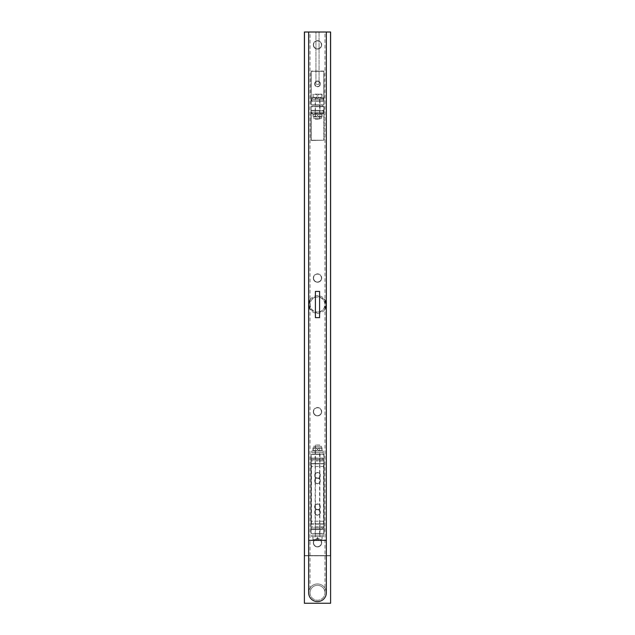 <?xml version="1.0" encoding="UTF-8"?>
<svg xmlns="http://www.w3.org/2000/svg" width="635" height="635" viewBox="0 0 635 635"><rect width="100%" height="100%" fill="white"/><g stroke="black" fill="none" stroke-linecap="round" stroke-linejoin="round"><path stroke-width="0.48" stroke-dasharray="3.17 2.38" d="M304.395 603.25L304.395 32.012L304.395 555.561L304.395 32.012L330.343 32.012L330.343 555.561L304.657 555.561L304.657 32.012L304.657 555.561L330.343 555.561L330.343 32.012L304.395 32.012L330.605 32.012L330.605 603.25L304.395 603.25M326.334 32.012L308.666 32.012L326.334 32.012M315.928 84.415L315.928 32.012L315.928 84.415L319.072 84.415L319.072 32.012L315.928 32.012L319.072 32.012L319.072 84.415L315.928 84.415M310.031 592.772A7.469 7.469 0 0 0 317.5 600.234A7.469 7.469 0 0 0 324.969 592.772A7.469 7.469 0 0 1 317.5 600.234A7.469 7.469 0 0 1 310.031 592.772A7.469 7.469 0 0 1 317.5 585.303A7.469 7.469 0 0 1 324.969 592.772A7.469 7.469 0 0 0 317.5 585.303A7.469 7.469 0 0 0 310.031 592.772A7.469 7.469 0 0 1 317.5 585.303A7.469 7.469 0 0 1 324.969 592.772A7.469 7.469 0 0 1 317.5 600.234A7.469 7.469 0 0 1 310.031 592.772L310.031 540.361L324.969 540.361L310.031 540.361L324.969 540.361L310.031 540.361L310.031 32.012L324.969 32.012L310.031 32.012M324.969 592.772L324.969 32.012M308.666 540.361L326.334 540.361L308.666 540.361M308.666 592.765A8.834 8.834 0 0 1 317.5 583.938A8.834 8.834 0 0 1 326.334 592.765A8.834 8.834 0 0 1 317.5 601.599A8.834 8.834 0 0 1 308.666 592.772A8.834 8.834 0 0 1 317.5 583.938A8.834 8.834 0 0 1 326.334 592.772A8.834 8.834 0 0 0 317.5 583.938A8.834 8.834 0 0 0 308.666 592.772M324.969 299.815L317.5 295.696A8.834 8.834 0 0 1 326.334 304.53A8.834 8.834 0 0 1 317.5 313.357L324.969 309.245M317.5 297.061C307.816 296.72 307.808 312.341 317.5 311.999A7.469 7.469 0 0 1 310.031 304.53A7.469 7.469 0 0 1 317.5 297.061A7.469 7.469 0 0 1 324.969 304.53A7.469 7.469 0 0 1 317.5 311.999C327.192 312.341 327.176 296.712 317.5 297.061M310.031 309.245L317.5 313.357A8.834 8.834 0 0 1 308.666 304.53A8.834 8.834 0 0 1 317.5 295.696L310.031 299.815M315.404 317.635L315.404 291.425L319.595 291.425L319.595 317.635L315.404 317.635M317.5 472.757A2.619 2.619 0 0 0 314.881 475.377A2.619 2.619 0 0 1 317.5 472.757A2.619 2.619 0 0 1 320.119 475.377A2.619 2.619 0 0 0 317.5 472.757M314.619 475.377A2.881 2.881 0 0 1 317.5 472.496A2.881 2.881 0 0 1 320.381 475.377A2.881 2.881 0 0 0 317.5 472.496A2.881 2.881 0 0 0 314.619 475.377A2.881 2.881 0 0 0 317.5 478.258A2.881 2.881 0 0 0 320.381 475.377A2.881 2.881 0 0 1 317.5 478.258A2.881 2.881 0 0 1 314.619 475.377M317.5 504.198A2.619 2.619 0 0 0 314.881 506.817A2.619 2.619 0 0 1 317.5 504.198A2.619 2.619 0 0 1 320.119 506.817A2.619 2.619 0 0 0 317.5 504.198M314.619 506.817A2.881 2.881 0 0 1 317.5 503.936A2.881 2.881 0 0 1 320.381 506.817A2.881 2.881 0 0 0 317.5 503.936A2.881 2.881 0 0 0 314.619 506.817A2.881 2.881 0 0 0 317.5 509.707A2.881 2.881 0 0 0 320.381 506.817A2.881 2.881 0 0 1 317.5 509.707A2.881 2.881 0 0 1 314.619 506.817M314.881 454.152L320.119 454.152L314.881 454.152L319.857 454.414L315.143 454.414L315.143 458.081L320.119 458.343L314.881 458.343L320.119 458.343M320.119 454.152L319.857 458.081L314.881 458.343M314.881 523.851L320.119 523.851L314.881 523.851L319.857 524.113L315.143 524.113L315.143 527.78L320.119 528.042L314.881 528.042L320.119 528.042M320.119 523.851L319.857 527.78L314.881 528.042M317.5 477.996A2.619 2.619 0 0 1 314.881 475.377A2.619 2.619 0 0 0 317.5 477.996A2.619 2.619 0 0 0 320.119 475.377A2.619 2.619 0 0 1 317.5 477.996M317.5 509.445A2.619 2.619 0 0 1 314.881 506.817A2.619 2.619 0 0 0 317.5 509.445A2.619 2.619 0 0 0 320.119 506.817A2.619 2.619 0 0 1 317.5 509.445M324.048 454.414L323.786 528.042L311.213 528.042L311.213 454.152L323.786 454.152L310.952 454.414L310.952 527.78L310.952 454.414L311.213 458.081L323.786 458.081L323.786 454.414L310.952 454.414M324.048 527.78L311.213 528.042L323.786 527.78L323.786 524.113L311.213 524.113L310.952 527.78M324.048 458.081L311.213 458.343L311.213 523.851L323.786 523.851L323.786 458.343L310.952 458.081M324.048 524.113L310.952 524.113M314.881 529.36L320.119 529.36L314.881 529.36L319.857 529.622L315.143 529.622L315.143 533.289L320.119 533.551L314.881 533.551L320.119 533.551M320.119 529.36L319.857 533.289L314.881 533.551M317.5 478.258A2.619 2.619 0 0 1 320.119 480.878A2.619 2.619 0 0 0 317.5 478.258A2.619 2.619 0 0 0 314.881 480.878A2.619 2.619 0 0 1 317.5 478.258M320.381 480.878A2.881 2.881 0 0 0 317.5 477.996A2.881 2.881 0 0 0 314.619 480.878A2.881 2.881 0 0 1 317.5 477.996A2.881 2.881 0 0 1 320.381 480.878A2.881 2.881 0 0 1 317.5 483.759A2.881 2.881 0 0 1 314.619 480.878A2.881 2.881 0 0 0 317.5 483.759A2.881 2.881 0 0 0 320.381 480.878M317.5 509.707A2.619 2.619 0 0 1 320.119 512.326A2.619 2.619 0 0 0 317.5 509.707A2.619 2.619 0 0 0 314.881 512.326A2.619 2.619 0 0 1 317.5 509.707M320.381 512.326A2.881 2.881 0 0 0 317.5 509.445A2.881 2.881 0 0 0 314.619 512.326A2.881 2.881 0 0 1 317.5 509.445A2.881 2.881 0 0 1 320.381 512.326A2.881 2.881 0 0 1 317.5 515.207A2.881 2.881 0 0 1 314.619 512.326A2.881 2.881 0 0 0 317.5 515.207A2.881 2.881 0 0 0 320.381 512.326M314.881 459.653L320.119 459.653L314.881 459.653L319.857 459.915L315.143 459.915L315.143 463.582L320.119 463.844L314.881 463.844L320.119 463.844M320.119 459.653L319.857 463.582L314.881 463.844M314.881 480.878A2.619 2.619 0 0 0 317.5 483.497A2.619 2.619 0 0 1 314.881 480.878M314.881 512.326A2.619 2.619 0 0 0 317.5 514.945A2.619 2.619 0 0 1 314.881 512.326M310.952 533.289L311.213 529.622L323.786 529.622L323.786 533.289L311.213 533.551L323.786 533.551L311.213 533.551L311.213 463.844L323.786 463.844L323.786 529.36L311.213 529.36L310.952 459.915L310.952 533.289L311.213 459.653L323.786 459.915L323.786 463.582L311.213 463.582L310.952 459.915L323.786 459.653L310.952 459.915M324.048 529.622L324.048 466.471L324.048 533.289L323.786 529.36L310.952 529.622M324.048 463.582L324.048 459.915L324.048 466.471L324.048 463.582L310.952 463.582M324.048 533.289L324.048 459.915M317.5 514.945A2.619 2.619 0 0 0 320.119 512.326A2.619 2.619 0 0 1 317.5 514.945M317.5 483.497A2.619 2.619 0 0 0 320.119 480.878A2.619 2.619 0 0 1 317.5 483.497M315.143 536.694L319.857 536.694L315.143 536.694L315.143 535.122L319.857 535.122L315.143 535.122L315.143 533.551L319.857 533.551L315.143 533.551M319.857 536.694L319.857 535.122L315.143 535.122L319.857 535.122L319.857 533.551M323.263 536.694L311.737 536.694L323.263 536.694L323.263 535.122L311.737 535.122L323.263 535.122L311.737 535.122L311.737 533.551L323.263 533.551L311.737 533.551M311.737 536.694L311.737 535.122L323.263 535.122L323.263 533.551M319.857 451.009L315.143 451.009L319.857 451.009L319.857 452.58L315.143 452.58L319.857 452.58L319.857 454.152L315.143 454.152L319.857 454.152M315.143 451.009L315.143 454.152M311.737 451.009L323.263 451.009L311.737 451.009L311.737 452.58L323.263 452.58L311.737 452.58L311.737 454.152L323.263 454.152L311.737 454.152M323.263 451.009L323.263 454.152M315.143 452.58L319.857 452.58L315.143 452.58M323.263 452.58L311.737 452.58L323.263 452.58M319.857 446.294L315.143 446.294L319.857 446.294L319.857 447.865L315.143 447.865L319.857 447.865M315.143 446.294L315.143 447.865M313.571 446.294L321.429 446.294L313.571 446.294L313.571 447.865L321.429 447.865L313.571 447.865M321.429 446.294L321.429 447.865M315.143 529.36L319.857 529.36L315.143 529.36L315.143 528.042L319.857 528.042L315.143 528.042M319.857 529.36L319.857 528.042M312.261 529.36L322.739 529.36L312.261 529.36L312.261 528.042L322.739 528.042L312.261 528.042M322.739 529.36L322.739 528.042M315.143 459.653L319.857 459.653L315.143 459.653L315.143 458.343L319.857 458.343L315.143 458.343M319.857 459.653L319.857 458.343M312.261 459.653L322.739 459.653L312.261 459.653L312.261 458.343L322.739 458.343L312.261 458.343M322.739 459.653L322.739 458.343M319.595 444.984L315.404 444.984L319.595 444.984L319.595 536.694L315.404 536.694L319.595 536.694M315.404 444.984L315.404 536.694M322.04 539.147L319.77 540.361L317.5 539.147L317.5 536.694L312.96 536.694L322.04 536.694L317.5 536.694L317.5 539.147L315.23 540.361L312.96 539.147L312.96 536.694L312.96 540.361L312.96 539.147L315.23 540.361L317.5 539.147L319.77 540.361L322.04 539.147L322.04 536.694L322.04 539.147M319.77 540.361L315.23 540.361L319.77 540.361M312.96 540.361L315.23 540.361L312.96 540.361M319.595 447.865L315.404 447.865L319.595 447.865L319.595 451.009L315.404 451.009L319.595 451.009M315.404 447.865L315.404 451.009M322.04 449.08L322.04 451.009L322.04 449.794L319.77 451.009L317.5 449.794L315.23 451.009L312.96 449.794L312.96 451.009L312.96 449.794L315.23 451.009L317.5 449.794L319.77 451.009L322.04 449.794L322.04 447.865L322.04 449.08L319.77 447.865L322.04 449.08M317.5 449.08L317.5 449.794L317.5 449.08L319.77 447.865L317.5 449.08L315.23 447.865L317.5 449.08M312.96 449.08L312.96 449.794L312.96 449.08L315.23 447.865L312.96 449.08L312.96 447.865L312.96 449.08M319.77 451.009L312.96 451.009L319.77 451.009M322.04 447.865L319.77 447.865L322.04 447.865M315.23 447.865L319.77 447.865L315.23 447.865M314.881 106.434L320.119 106.434L314.881 106.434L319.857 106.696L315.143 106.696L315.143 110.363L320.119 110.625L314.881 110.625L320.119 110.625M320.119 106.434L319.857 110.363L314.881 110.625M323.786 140.232L311.213 140.232L311.213 110.625L323.786 110.625L323.786 140.232L323.786 106.434L311.213 106.434L311.213 140.232L324.048 140.232L324.048 113.244L324.048 140.232L311.213 140.494L323.786 140.232M324.048 110.363L324.048 106.696L324.048 113.244L324.048 110.363L311.213 110.625L311.213 106.696L323.786 106.696L323.786 110.363L310.952 110.363L310.952 140.232L310.952 110.363M324.048 106.696L310.952 106.696M315.143 100.925L319.857 100.925L315.143 100.925L315.143 99.354L319.857 99.354L315.143 99.354L315.143 97.782L319.857 97.782L315.143 97.782M319.857 100.925L319.857 99.354L315.143 99.354L319.857 99.354L319.857 97.782M323.263 100.925L311.737 100.925L323.263 100.925L323.263 99.354L311.737 99.354L323.263 99.354L311.737 99.354L311.737 97.782L323.263 97.782L311.737 97.782M311.737 100.925L311.737 99.354L323.263 99.354L323.263 97.782M315.143 106.434L319.857 106.434L315.143 106.434L315.143 105.116L319.857 105.116L315.143 105.116M319.857 106.434L319.857 105.116M312.261 106.434L322.739 106.434L312.261 106.434L312.261 105.116L322.739 105.116L312.261 105.116M322.739 106.434L322.739 105.116M315.143 118.483L319.857 118.483L315.143 118.483L315.143 113.768L319.857 113.768L315.143 113.768L315.143 112.197L319.857 112.197L315.143 112.197L315.143 110.625L319.857 110.625L315.143 110.625M319.857 118.483L319.857 116.911L315.143 116.911L319.857 116.911L319.857 113.768L315.143 113.768L319.857 113.768L319.857 112.197L315.143 112.197L319.857 112.197L319.857 110.625M323.263 113.768L311.737 113.768L323.263 113.768L323.263 112.197L311.737 112.197L323.263 112.197L311.737 112.197L311.737 110.625L323.263 110.625L311.737 110.625M311.737 113.768L311.737 112.197L323.263 112.197L323.263 110.625M313.571 118.483L321.429 118.483L313.571 118.483L313.571 116.911L321.429 116.911L313.571 116.911M321.429 118.483L321.429 116.911M314.619 83.891A2.881 2.881 0 0 1 317.5 81.01A2.881 2.881 0 0 1 320.381 83.891A2.881 2.881 0 0 0 317.5 81.01A2.881 2.881 0 0 0 314.619 83.891A2.881 2.881 0 0 0 317.5 86.781A2.881 2.881 0 0 0 320.381 83.891A2.881 2.881 0 0 1 317.5 86.781A2.881 2.881 0 0 1 314.619 83.891M320.119 83.891A2.619 2.619 0 0 0 317.5 81.272A2.619 2.619 0 0 0 314.881 83.891A2.619 2.619 0 0 1 317.5 81.272A2.619 2.619 0 0 1 320.119 83.891A2.619 2.619 0 0 1 317.5 86.519A2.619 2.619 0 0 1 314.881 83.891A2.619 2.619 0 0 0 317.5 86.519A2.619 2.619 0 0 0 320.119 83.891M314.881 100.925L320.119 100.925L314.881 100.925L319.857 101.187L315.143 101.187L315.143 104.854L320.119 105.116L314.881 105.116L320.119 105.116M320.119 100.925L319.857 104.854L314.881 105.116M324.048 101.187L311.213 101.187L311.213 104.854L323.786 104.854L324.048 101.187L323.786 98.306L323.786 105.116L311.213 105.116L311.213 71.318L323.786 71.318L323.786 98.306L323.786 71.318L311.213 71.318L311.213 100.925L323.786 100.925L310.952 101.187L310.952 98.306L310.952 104.854L310.952 101.187M324.048 104.854L310.952 104.854M323.786 71.056L311.213 71.056L324.048 71.318L324.048 98.306L323.786 71.056M310.952 98.306L310.952 71.318L310.952 98.306M315.143 116.911L319.857 116.911L315.143 116.911M312.96 114.983L315.23 113.768L317.5 114.983L315.23 113.768L312.96 114.983L312.96 113.768L312.96 114.983M315.23 116.911L312.96 115.697L312.96 116.911L312.96 115.697L315.23 116.911L317.5 115.697L315.23 116.911L312.96 116.911L319.77 116.911L322.04 115.697L322.04 114.983L319.77 113.768L317.5 114.983L319.77 113.768L322.04 114.983L322.04 113.768L322.04 116.911L322.04 115.697L319.77 116.911L317.5 115.697L317.5 114.983L317.5 115.697L319.77 116.911L322.04 116.911L315.23 116.911M322.04 113.768L319.77 113.768L322.04 113.768M315.23 113.768L319.77 113.768L315.23 113.768M315.404 119.269L319.595 119.269L315.404 119.269L315.404 97.782L319.595 97.782L315.404 97.782M319.595 119.269L319.595 97.782M317.5 95.329L319.77 94.115L322.04 95.329L322.04 94.115L322.04 95.329L319.77 94.115L317.5 95.329L315.23 94.115L312.96 95.329L312.96 94.115L312.96 95.329L315.23 94.115L317.5 95.329L317.5 96.568L319.77 97.782L317.5 96.568L317.5 95.329M322.04 96.568L319.77 97.782L322.04 96.568L322.04 95.329L322.04 96.568M315.23 97.782L317.5 96.568L315.23 97.782L312.96 96.568L315.23 97.782L312.96 97.782L312.96 95.329L312.96 97.782L322.04 97.782L315.23 97.782M315.23 94.115L319.77 94.115L315.23 94.115M322.04 94.115L319.77 94.115L322.04 94.115M313.309 278.066A4.191 4.191 0 0 1 317.5 273.868A4.191 4.191 0 0 1 321.691 278.066A4.191 4.191 0 0 0 317.5 273.868A4.191 4.191 0 0 0 313.309 278.066A4.191 4.191 0 0 0 317.5 282.257A4.191 4.191 0 0 0 321.691 278.066A4.191 4.191 0 0 1 317.5 282.257A4.191 4.191 0 0 1 313.309 278.066M321.429 278.066A3.929 3.929 0 0 0 317.5 274.13A3.929 3.929 0 0 0 313.571 278.066A3.929 3.929 0 0 1 317.5 274.13A3.929 3.929 0 0 1 321.429 278.066A3.929 3.929 0 0 1 317.5 281.996A3.929 3.929 0 0 1 313.571 278.066A3.929 3.929 0 0 0 317.5 281.996A3.929 3.929 0 0 0 321.429 278.066M313.309 411.702A4.191 4.191 0 0 1 317.5 407.511A4.191 4.191 0 0 1 321.691 411.702A4.191 4.191 0 0 0 317.5 407.511A4.191 4.191 0 0 0 313.309 411.702A4.191 4.191 0 0 0 317.5 415.893A4.191 4.191 0 0 0 321.691 411.702A4.191 4.191 0 0 1 317.5 415.893A4.191 4.191 0 0 1 313.309 411.702M321.429 411.702A3.929 3.929 0 0 0 317.5 407.773A3.929 3.929 0 0 0 313.571 411.702A3.929 3.929 0 0 1 317.5 407.773A3.929 3.929 0 0 1 321.429 411.702A3.929 3.929 0 0 1 317.5 415.631A3.929 3.929 0 0 1 313.571 411.702A3.929 3.929 0 0 0 317.5 415.631A3.929 3.929 0 0 0 321.429 411.702M313.309 542.719A4.191 4.191 0 0 1 317.5 538.528A4.191 4.191 0 0 1 321.691 542.719A4.191 4.191 0 0 0 317.5 538.528A4.191 4.191 0 0 0 313.309 542.719A4.191 4.191 0 0 0 317.5 546.91A4.191 4.191 0 0 0 321.691 542.719A4.191 4.191 0 0 1 317.5 546.91A4.191 4.191 0 0 1 313.309 542.719M321.429 542.719A3.929 3.929 0 0 0 317.5 538.79A3.929 3.929 0 0 0 313.571 542.719A3.929 3.929 0 0 1 317.5 538.79A3.929 3.929 0 0 1 321.429 542.719A3.929 3.929 0 0 1 317.5 546.648A3.929 3.929 0 0 1 313.571 542.719A3.929 3.929 0 0 0 317.5 546.648A3.929 3.929 0 0 0 321.429 542.719M313.309 44.855A4.191 4.191 0 0 1 317.5 40.656A4.191 4.191 0 0 1 321.691 44.855A4.191 4.191 0 0 0 317.5 40.656A4.191 4.191 0 0 0 313.309 44.855A4.191 4.191 0 0 0 317.5 49.046A4.191 4.191 0 0 0 321.691 44.855A4.191 4.191 0 0 1 317.5 49.046A4.191 4.191 0 0 1 313.309 44.855M321.429 44.855A3.929 3.929 0 0 0 317.5 40.918A3.929 3.929 0 0 0 313.571 44.855A3.929 3.929 0 0 1 317.5 40.918A3.929 3.929 0 0 1 321.429 44.855A3.929 3.929 0 0 1 317.5 48.784A3.929 3.929 0 0 1 313.571 44.855A3.929 3.929 0 0 0 317.5 48.784A3.929 3.929 0 0 0 321.429 44.855M304.657 555.823L330.343 555.823L304.657 555.823M330.605 32.012L304.657 32.012M317.5 463.844L323.525 463.844L317.5 463.844M317.5 523.851L323.525 523.851L317.5 523.851M323.786 521.232L310.952 521.232L323.786 521.232M323.786 460.962L310.952 460.962L323.786 460.962M323.786 526.732L311.213 526.732L323.786 526.732M323.786 466.471L311.213 466.471L323.786 466.471M323.786 113.244L310.952 113.244L323.786 113.244M323.786 98.306L311.213 98.306L323.786 98.306M315.143 523.851L315.143 463.844M323.525 523.851L323.525 463.844M311.475 523.851L311.475 463.844M319.857 523.851L319.857 463.844"/><path stroke-width="0.95" d="M330.605 32.012L304.395 32.012L304.395 603.25L330.605 603.25L330.605 32.012L304.657 32.012M308.666 592.772A8.834 8.834 0 0 1 308.666 592.765A8.834 8.834 0 0 0 317.5 601.599A8.834 8.834 0 0 0 326.334 592.772A8.834 8.834 0 0 1 317.5 601.599A8.834 8.834 0 0 1 308.666 592.772L308.666 540.361L326.334 540.361L308.666 540.361L308.666 32.012M326.334 592.772L326.334 32.012M324.969 309.245L326.334 304.53L324.969 299.815M310.031 299.815L308.666 304.53L310.031 309.245M319.595 291.425L315.404 291.425L315.404 317.635L319.595 317.635L319.595 291.425"/></g></svg>
